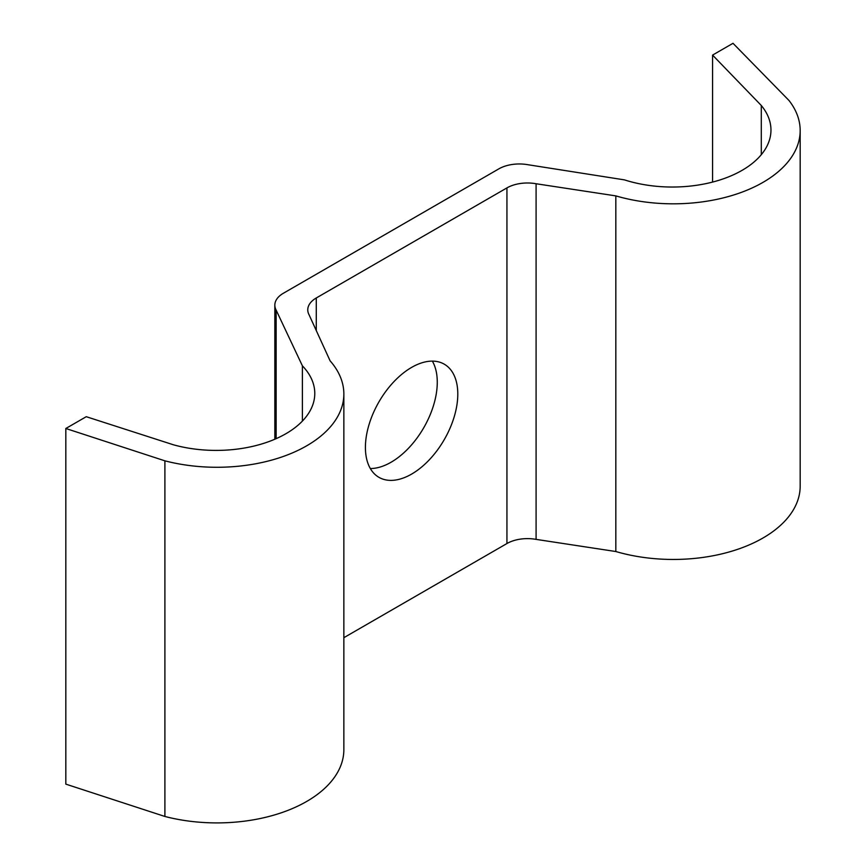 <?xml version="1.0" encoding="UTF-8"?>
<svg xmlns="http://www.w3.org/2000/svg" width="866" height="866" viewBox="0 0 866 866"><rect width="100%" height="100%" fill="white"/><g stroke="black" fill="none" stroke-linecap="round" stroke-linejoin="round"><path stroke-width="1.3" d="M411.599 474.103A65.329 37.725 120 0 0 454.282 416.524A65.329 37.725 120 0 0 444.269 364.175A65.329 37.725 120 0 0 411.599 367.411A65.329 37.725 120 0 0 368.927 424.979A65.329 37.725 120 0 0 378.94 477.328A65.329 37.725 120 0 0 411.599 474.103M432.35 361.111A65.329 37.725 -60 0 1 391.075 462.238A65.329 37.725 -60 0 1 370.323 468.538M527.957 164.724A29.033 16.768 0 0 0 498.805 168.881L283.334 293.282A29.033 16.768 0 0 0 274.836 305.135A29.033 16.768 0 0 0 276.146 310.115L302.386 365.82A98.648 56.95 180 0 1 314.78 393.456A98.648 56.95 180 0 1 173.514 444.821L86.254 416.698L65.827 428.497L164.897 460.831A126.912 73.274 0 0 0 343.856 393.998A126.912 73.274 0 0 0 330.108 360.841L309.075 314.802A29.033 16.768 180 0 1 307.766 309.833A29.033 16.768 180 0 1 316.274 297.98L506.935 187.9A29.033 16.768 180 0 1 536.086 183.744L615.823 195.889A126.912 73.274 0 0 0 800.173 130.549A126.912 73.274 0 0 0 789.013 100.499L733.004 43.3L712.577 55.099L761.29 105.479A98.648 56.95 180 0 1 770.967 130.084A98.648 56.95 180 0 1 624.451 179.879L527.957 164.724M761.29 154.678L761.29 105.479M712.577 182.076L712.577 55.099M343.856 637.69L506.935 543.534A29.033 16.768 180 0 1 536.086 539.377L615.823 551.523L615.823 195.889M615.823 551.523A126.912 73.274 0 0 0 800.173 486.183L800.173 130.549M536.086 539.377L536.086 183.744M65.827 428.497L65.827 784.131L164.897 816.465L164.897 460.831M164.897 816.465A126.912 73.274 0 0 0 343.856 749.642L343.856 393.998M302.386 421.093L302.386 365.82M276.146 438.661L276.146 310.115M506.935 543.534L506.935 187.9M316.274 330.552L316.274 297.98M274.836 439.224L274.836 305.135"/></g></svg>
